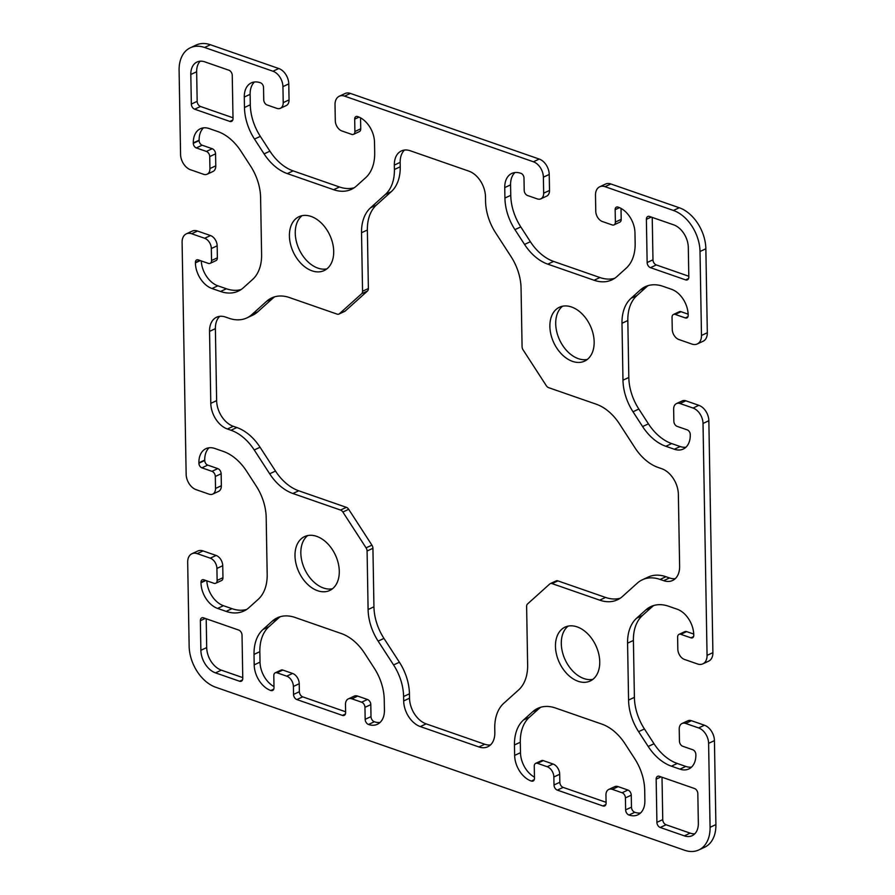 <?xml version="1.0" encoding="UTF-8"?>
<svg xmlns="http://www.w3.org/2000/svg" width="895" height="895" viewBox="0 0 895 895"><rect width="100%" height="100%" fill="white"/><g stroke="black" fill="none" stroke-linecap="round" stroke-linejoin="round"><path stroke-width="1.34" d="M362.553 291.244L361.524 232.722A43.721 29.591 65 0 1 363.739 218.29A43.721 29.591 65 0 1 370.575 207.763L385.365 194.461A43.721 29.591 -115 0 0 394.404 169.502L394.326 165.094A21.86 14.801 65 0 1 401.374 150.942A21.86 14.801 65 0 1 410.257 150.763L468.857 171.135A21.86 14.801 65 0 1 485.482 196.788L485.56 201.185A43.721 29.591 -115 0 0 488.312 217.351A43.721 29.591 -115 0 0 495.595 232.778L511.034 256.596A43.721 29.591 65 0 1 521.058 288.19L522.076 346.701A4.374 2.965 -115 0 0 523.083 349.856L546.308 385.689A4.374 2.965 -115 0 0 548.624 387.658L596.271 404.216A43.721 29.591 65 0 1 608.779 411.588A43.721 29.591 65 0 1 619.497 423.928L634.935 447.746A43.721 29.591 -115 0 0 658.161 467.47L661.741 468.711A21.86 14.801 65 0 1 678.365 494.364L679.618 566.345A21.86 14.801 65 0 1 672.57 580.497A21.86 14.801 65 0 1 663.698 580.676L660.107 579.434A43.721 29.591 -115 0 0 647.7 578.136A43.721 29.591 -115 0 0 642.353 579.781A43.721 29.591 -115 0 0 637.296 583.137L622.506 596.45A43.721 29.591 65 0 1 617.449 599.807A43.721 29.591 65 0 1 599.684 600.153L552.047 583.596A4.374 2.965 -115 0 0 550.268 583.629A4.374 2.965 -115 0 0 549.765 583.965L527.524 603.98A4.374 2.965 -115 0 0 526.618 606.474L527.636 664.985A43.721 29.591 65 0 1 525.421 679.428A43.721 29.591 65 0 1 518.597 689.956L503.807 703.257A43.721 29.591 -115 0 0 494.767 728.217L494.834 732.625A21.86 14.801 65 0 1 487.786 746.777A21.86 14.801 65 0 1 478.914 746.956L420.303 726.583A21.86 14.801 65 0 1 403.679 700.93L403.6 696.523A43.721 29.591 -115 0 0 400.859 680.368A43.721 29.591 -115 0 0 393.576 664.94L378.137 641.122A43.721 29.591 65 0 1 368.102 609.529L367.084 551.018A4.374 2.965 -115 0 0 366.077 547.863L342.863 512.029A4.374 2.965 -115 0 0 340.536 510.06L292.9 493.503A43.721 29.591 65 0 1 280.381 486.13A43.721 29.591 65 0 1 269.675 473.779L254.236 449.972A43.721 29.591 -115 0 0 231.011 430.249L227.419 429.007A21.883 14.812 65 0 1 210.795 403.354L209.542 331.374A21.86 14.801 65 0 1 216.59 317.222A21.86 14.801 65 0 1 225.473 317.043L229.053 318.284A43.721 29.591 -115 0 0 241.46 319.571A43.721 29.591 -115 0 0 246.819 317.938A43.721 29.591 -115 0 0 251.875 314.581L266.665 301.268A43.721 29.591 65 0 1 271.722 297.912A43.721 29.591 65 0 1 289.477 297.565L337.113 314.123A4.374 2.965 -115 0 0 338.892 314.089A4.374 2.965 -115 0 0 339.395 313.753L361.647 293.739A4.374 2.965 -115 0 0 362.553 291.244L368.382 288.526A4.374 2.965 65 0 1 367.476 291.02L345.235 311.035A4.374 2.965 65 0 1 344.732 311.37L338.892 314.089M404.518 150.058A21.86 14.801 -115 0 0 400.166 162.375L400.233 166.783A43.721 29.591 65 0 1 391.193 191.743L376.403 205.044A43.721 29.591 -115 0 0 369.579 215.572A43.721 29.591 -115 0 0 367.364 230.015L368.382 288.526M642.353 579.781L648.181 577.062A43.721 29.591 65 0 1 653.54 575.429A43.721 29.591 65 0 1 665.947 576.716L669.527 577.957A21.86 14.801 -115 0 0 675.266 578.662M550.268 583.629L556.108 580.911A4.374 2.965 65 0 1 557.887 580.877L605.523 597.435A43.721 29.591 -115 0 0 620.257 598.207M219.734 316.338A21.86 14.801 -115 0 0 215.382 328.655L216.635 400.636A21.883 14.812 -115 0 0 233.259 426.288L236.839 427.53A43.721 29.591 65 0 1 260.065 447.254L275.503 471.072A43.721 29.591 -115 0 0 286.221 483.412A43.721 29.591 -115 0 0 298.729 490.784L346.376 507.342A4.374 2.965 65 0 1 348.692 509.311L371.917 545.144A4.374 2.965 65 0 1 372.924 548.299L373.942 606.81A43.721 29.591 -115 0 0 383.966 638.403L399.405 662.222A43.721 29.591 65 0 1 406.688 677.649A43.721 29.591 65 0 1 409.44 693.815L409.518 698.212A21.86 14.801 -115 0 0 426.143 723.865L484.743 744.237A21.86 14.801 -115 0 0 490.482 744.942M274.743 296.793A43.721 29.591 -115 0 0 272.494 298.55L257.704 311.863A43.721 29.591 65 0 1 252.647 315.219L246.819 317.938M540.793 707.24A43.721 29.591 -115 0 0 538.544 708.997L529.348 717.275A43.721 29.591 -115 0 0 520.308 742.235L520.487 752.684A21.86 14.801 -115 0 0 534.449 777.151M514.468 744.953A43.721 29.591 65 0 1 523.508 719.983L532.704 711.715A43.721 29.591 65 0 1 537.761 708.359A43.721 29.591 65 0 1 555.515 708.012L601.854 724.111A43.721 29.591 65 0 1 625.079 743.834L634.667 758.636A43.721 29.591 65 0 1 644.702 790.218L644.881 800.678A21.86 14.801 65 0 1 637.833 814.842A21.86 14.801 65 0 1 628.95 815.009A4.374 2.965 65 0 1 625.627 809.885L625.415 797.893A4.374 2.965 -115 0 0 622.092 792.757L612.325 789.356A8.749 5.918 -115 0 0 608.768 789.435A8.749 5.918 -115 0 0 605.949 795.096L606.094 803.095A4.374 2.965 65 0 1 604.684 805.925A4.374 2.965 65 0 1 602.906 805.959L557.328 790.117A4.374 2.965 65 0 1 554.005 784.982L553.86 776.983A8.749 5.918 -115 0 0 547.214 766.724L537.447 763.323A4.374 2.965 -115 0 0 535.669 763.368A4.374 2.965 -115 0 0 534.259 766.198L534.472 778.191A4.374 2.965 65 0 1 533.062 781.022A4.374 2.965 65 0 1 531.283 781.055A21.86 14.801 65 0 1 514.647 755.402L514.468 744.953L520.308 742.235M608.768 789.435L614.608 786.716A8.749 5.918 65 0 1 618.165 786.638L627.932 790.039A4.374 2.965 65 0 1 631.255 795.174L631.467 807.167A4.374 2.965 -115 0 0 634.79 812.291A21.86 14.801 -115 0 0 640.529 813.007M535.669 763.368L541.497 760.649A4.374 2.965 65 0 1 543.276 760.616L553.043 764.006A8.749 5.918 65 0 1 559.699 774.264L559.834 782.264A4.374 2.965 -115 0 0 563.156 787.399L606.083 802.312M384.246 699.677L384.425 710.127A21.86 14.801 65 0 1 377.377 724.29A21.86 14.801 65 0 1 368.494 724.469A4.374 2.965 65 0 1 365.171 719.334L364.959 707.341A4.374 2.965 -115 0 0 361.636 702.206L351.869 698.816A8.749 5.918 -115 0 0 348.312 698.883A8.749 5.918 -115 0 0 345.492 704.544L345.638 712.543A4.374 2.965 65 0 1 344.228 715.374A4.374 2.965 65 0 1 342.449 715.407L296.871 699.566A4.374 2.965 65 0 1 293.538 694.43L293.403 686.443A8.749 5.918 -115 0 0 286.747 676.172L276.98 672.783A4.374 2.965 -115 0 0 275.212 672.816A4.374 2.965 -115 0 0 273.803 675.647L274.004 687.64A4.374 2.965 65 0 1 272.595 690.47A4.374 2.965 65 0 1 270.827 690.515A21.86 14.801 65 0 1 254.191 664.862L254.012 654.402A43.721 29.591 65 0 1 263.052 629.442L272.248 621.175A43.721 29.591 65 0 1 277.305 617.807A43.721 29.591 65 0 1 295.059 617.46L341.387 633.571A43.721 29.591 65 0 1 364.623 653.283L374.211 668.084A43.721 29.591 65 0 1 384.246 699.677M348.312 698.883L354.151 696.165A8.749 5.918 65 0 1 357.698 696.097L367.465 699.487A4.374 2.965 65 0 1 370.798 704.622L371 716.615A4.374 2.965 -115 0 0 374.334 721.75A21.86 14.801 -115 0 0 380.073 722.455M275.212 672.816L281.041 670.098A4.374 2.965 65 0 1 282.82 670.064L292.587 673.454A8.749 5.918 65 0 1 299.232 683.724L299.377 691.712A4.374 2.965 -115 0 0 302.7 696.847L345.615 711.771M280.325 616.689A43.721 29.591 -115 0 0 278.076 618.456L268.892 626.724A43.721 29.591 -115 0 0 259.841 651.683L260.031 662.143A21.86 14.801 -115 0 0 273.993 686.599M659.346 776.301L694.509 788.517A4.374 2.965 65 0 1 697.831 793.652L698.346 823.243A19.242 13.022 65 0 1 692.148 835.695A19.242 13.022 65 0 1 684.328 835.852L660.23 827.483A4.374 2.965 65 0 1 656.908 822.348L656.158 779.165A4.374 2.965 65 0 1 657.568 776.334A4.374 2.965 65 0 1 659.346 776.301M662.009 777.218L662.747 819.63A4.374 2.965 -115 0 0 666.07 824.765L690.168 833.133A19.242 13.022 -115 0 0 694.811 833.804M242.03 635.193L242.78 678.376A4.374 2.965 65 0 1 241.37 681.207A4.374 2.965 65 0 1 239.591 681.24L215.505 672.872A19.242 13.022 65 0 1 200.872 650.296L200.357 620.705A4.374 2.965 65 0 1 201.767 617.874A4.374 2.965 65 0 1 203.534 617.841L238.696 630.058A4.374 2.965 65 0 1 242.03 635.193M206.197 618.758L206.7 647.577A19.242 13.022 -115 0 0 221.333 670.154L242.769 677.604M646.38 219.342A4.374 2.965 65 0 1 647.79 216.512A4.374 2.965 65 0 1 649.569 216.478L673.666 224.846A19.242 13.022 65 0 1 688.3 247.423L688.814 277.014A4.374 2.965 65 0 1 687.405 279.844A4.374 2.965 65 0 1 685.626 279.878L650.464 267.661A4.374 2.965 65 0 1 647.141 262.526L646.38 219.342L651.269 217.06M652.231 217.395L652.97 259.807A4.374 2.965 -115 0 0 656.303 264.942L688.803 276.242M233.013 118.554A4.374 2.965 65 0 1 231.604 121.384A4.374 2.965 65 0 1 229.825 121.418L194.662 109.201A4.374 2.965 65 0 1 191.34 104.066L190.814 74.475A19.242 13.022 65 0 1 197.023 62.012A19.242 13.022 65 0 1 204.832 61.867L228.93 70.235A4.374 2.965 65 0 1 232.252 75.37L233.013 118.554M200.189 61.196A19.242 13.022 -115 0 0 196.654 71.757L197.168 101.348A4.374 2.965 -115 0 0 200.491 106.483L232.991 117.782M339.283 571.234A29.736 20.126 65 0 1 329.696 590.487A29.736 20.126 65 0 1 298.896 572.028A29.736 20.126 65 0 1 304.591 536.586A29.736 20.126 65 0 1 327.234 543.254A29.736 20.126 65 0 1 339.283 571.234M307.667 535.568A29.736 20.126 -115 0 0 304.736 569.309A29.736 20.126 -115 0 0 332.448 588.776M599.74 661.774A29.736 20.126 65 0 1 590.152 681.039A29.736 20.126 65 0 1 559.364 662.58A29.736 20.126 65 0 1 565.047 627.126A29.736 20.126 65 0 1 587.702 633.805A29.736 20.126 65 0 1 599.74 661.774M568.135 626.12A29.736 20.126 -115 0 0 565.192 659.861A29.736 20.126 -115 0 0 592.915 679.327M594.157 341.879A29.736 20.126 65 0 1 584.569 361.132A29.736 20.126 65 0 1 553.781 342.684A29.736 20.126 65 0 1 559.464 307.231A29.736 20.126 65 0 1 582.119 313.91A29.736 20.126 65 0 1 594.157 341.879M562.552 306.224A29.736 20.126 -115 0 0 559.61 339.966A29.736 20.126 -115 0 0 587.333 359.432M333.701 251.327A29.736 20.126 65 0 1 324.113 270.592A29.736 20.126 65 0 1 293.314 252.133A29.736 20.126 65 0 1 299.008 216.679A29.736 20.126 65 0 1 321.652 223.358A29.736 20.126 65 0 1 333.701 251.327M302.085 215.673A29.736 20.126 -115 0 0 299.154 249.414A29.736 20.126 -115 0 0 326.865 268.88M356.456 186.003L365.652 177.725A43.721 29.591 -115 0 0 374.692 152.765L374.513 142.316A21.86 14.801 -115 0 0 357.888 116.663L357.564 116.551A3.938 2.663 -115 0 0 355.964 116.574A3.938 2.663 -115 0 0 354.688 119.124L354.912 131.52A4.374 2.965 65 0 1 353.503 134.351A4.374 2.965 65 0 1 351.724 134.384L341.957 130.994A8.749 5.918 65 0 1 335.301 120.735L335.021 104.737A13.112 8.883 65 0 1 339.25 96.246A13.112 8.883 65 0 1 344.586 96.134L533.42 161.782A13.112 8.883 65 0 1 543.388 177.176L543.668 193.175A8.749 5.918 65 0 1 540.848 198.835A8.749 5.918 65 0 1 537.302 198.903L527.535 195.513A4.374 2.965 65 0 1 524.202 190.378L523.989 177.982A3.938 2.663 -115 0 0 521.002 173.362L520.666 173.25A21.86 14.801 -115 0 0 511.795 173.429A21.86 14.801 -115 0 0 504.746 187.581L504.925 198.041A43.721 29.591 -115 0 0 514.949 229.635L524.548 244.436A43.721 29.591 -115 0 0 547.774 264.148L594.101 280.258A43.721 29.591 -115 0 0 611.867 279.9A43.721 29.591 -115 0 0 616.923 276.544L626.108 268.276A43.721 29.591 -115 0 0 635.159 243.317L634.969 232.857A21.86 14.801 -115 0 0 618.344 207.204L618.02 207.092A3.938 2.663 -115 0 0 616.42 207.125A3.938 2.663 -115 0 0 615.156 209.676L615.368 222.072A4.374 2.965 65 0 1 613.959 224.902A4.374 2.965 65 0 1 612.18 224.936L602.413 221.546A8.749 5.918 65 0 1 595.768 211.276L595.488 195.289A13.112 8.883 65 0 1 599.717 186.786A13.112 8.883 65 0 1 605.042 186.686L673.409 210.448A34.983 23.673 65 0 1 700.013 251.495L701.479 335.468A13.112 8.883 65 0 1 697.25 343.971A13.112 8.883 65 0 1 691.924 344.072L678.902 339.541A8.749 5.918 65 0 1 672.246 329.282L672.044 317.289A4.374 2.965 65 0 1 673.454 314.458A4.374 2.965 65 0 1 675.222 314.425L685.324 317.926A3.938 2.663 -115 0 0 686.912 317.893A3.938 2.663 -115 0 0 688.188 315.353L688.177 314.95A21.86 14.801 -115 0 0 671.552 289.298L663.038 286.333A43.721 29.591 -115 0 0 645.273 286.691A43.721 29.591 -115 0 0 640.216 290.047L631.031 298.315A43.721 29.591 -115 0 0 621.991 323.274L622.976 380.174A43.721 29.591 -115 0 0 633.011 411.767L642.599 426.568A43.721 29.591 -115 0 0 665.824 446.281L674.349 449.245A21.86 14.801 -115 0 0 683.221 449.066A21.86 14.801 -115 0 0 690.269 434.914L690.269 434.511A3.938 2.663 -115 0 0 687.27 429.891L677.179 426.389A4.374 2.965 65 0 1 673.857 421.254L673.644 409.261A8.749 5.918 65 0 1 676.463 403.589A8.749 5.918 65 0 1 680.021 403.522L693.043 408.053A13.112 8.883 65 0 1 703.022 423.447L707.061 655.375A13.112 8.883 65 0 1 702.832 663.866A13.112 8.883 65 0 1 697.507 663.967L684.485 659.447A8.749 5.918 65 0 1 677.828 649.177L677.627 637.184A4.374 2.965 65 0 1 679.036 634.354A4.374 2.965 65 0 1 680.815 634.32L690.906 637.833A3.938 2.663 -115 0 0 692.506 637.799A3.938 2.663 -115 0 0 693.77 635.249L693.759 634.846A21.86 14.801 -115 0 0 677.135 609.193L668.621 606.239A43.721 29.591 -115 0 0 650.866 606.586A43.721 29.591 -115 0 0 645.81 609.942L636.613 618.21A43.721 29.591 -115 0 0 627.574 643.169L628.57 700.08A43.721 29.591 -115 0 0 638.594 731.662L648.193 746.464A43.721 29.591 -115 0 0 671.418 766.187L679.931 769.141A21.86 14.801 -115 0 0 688.803 768.973A21.86 14.801 -115 0 0 695.862 754.809L695.851 754.407A3.938 2.663 -115 0 0 692.853 749.786L682.762 746.285A4.374 2.965 65 0 1 679.439 741.149L679.227 729.156A8.749 5.918 65 0 1 682.046 723.496A8.749 5.918 65 0 1 685.604 723.417L698.626 727.948A13.112 8.883 65 0 1 708.605 743.342L710.071 827.316A34.983 23.673 65 0 1 698.782 849.97A34.983 23.673 65 0 1 684.574 850.25L215.751 687.259A34.983 23.673 65 0 1 189.147 646.224L187.681 562.25A13.112 8.883 65 0 1 191.91 553.748A13.112 8.883 65 0 1 197.236 553.647L210.269 558.178A8.749 5.918 65 0 1 216.914 568.437L217.127 580.43A4.374 2.965 65 0 1 215.717 583.26A4.374 2.965 65 0 1 213.939 583.294L203.847 579.792A3.938 2.663 -115 0 0 202.248 579.815A3.938 2.663 -115 0 0 200.983 582.365L200.983 582.768A21.86 14.801 -115 0 0 217.608 608.421L226.122 611.386A43.721 29.591 -115 0 0 243.887 611.028A43.721 29.591 -115 0 0 248.944 607.671L258.14 599.404A43.721 29.591 -115 0 0 267.18 574.445L266.184 517.534A43.721 29.591 -115 0 0 256.16 485.951L246.561 471.15A43.721 29.591 -115 0 0 223.336 451.427L214.822 448.473A21.86 14.801 -115 0 0 205.94 448.652A21.86 14.801 -115 0 0 198.891 462.804L198.903 463.207A3.938 2.663 -115 0 0 201.89 467.828L211.981 471.329A4.374 2.965 65 0 1 215.315 476.464L215.516 488.457A8.749 5.918 65 0 1 212.697 494.118A8.749 5.918 65 0 1 209.15 494.197L196.128 489.666A13.112 8.883 65 0 1 186.149 474.272L182.099 242.344A13.112 8.883 65 0 1 186.328 233.852A13.112 8.883 65 0 1 191.653 233.752L204.675 238.271A8.749 5.918 65 0 1 211.332 248.53L211.544 260.534A4.374 2.965 65 0 1 210.135 263.365A4.374 2.965 65 0 1 208.356 263.398L198.265 259.886A3.938 2.663 -115 0 0 196.665 259.919A3.938 2.663 -115 0 0 195.39 262.47L195.401 262.873A21.86 14.801 -115 0 0 212.025 288.526L220.539 291.479A43.721 29.591 -115 0 0 238.305 291.132A43.721 29.591 -115 0 0 243.362 287.776L252.547 279.508A43.721 29.591 -115 0 0 261.597 254.549L260.602 197.638A43.721 29.591 -115 0 0 250.566 166.045L240.979 151.244A43.721 29.591 -115 0 0 217.753 131.531L209.24 128.578A21.86 14.801 -115 0 0 200.357 128.746A21.86 14.801 -115 0 0 193.309 142.909L193.309 143.312A3.938 2.663 -115 0 0 196.307 147.921L206.398 151.434A4.374 2.965 65 0 1 209.721 156.569L209.933 168.562A8.749 5.918 65 0 1 207.114 174.223A8.749 5.918 65 0 1 203.568 174.29L190.545 169.77A13.112 8.883 65 0 1 180.566 154.376L179.101 70.403A34.983 23.673 65 0 1 190.378 47.748A34.983 23.673 65 0 1 204.586 47.469L272.953 71.231A13.112 8.883 65 0 1 282.932 86.625L283.212 102.623A8.749 5.918 65 0 1 280.392 108.284A8.749 5.918 65 0 1 276.835 108.362L267.068 104.961A4.374 2.965 65 0 1 263.745 99.826L263.533 87.43A3.938 2.663 -115 0 0 260.534 82.821L260.21 82.709A21.86 14.801 -115 0 0 251.327 82.877A21.86 14.801 -115 0 0 244.279 97.04L244.469 107.501A43.721 29.591 -115 0 0 254.493 139.083L264.092 153.884A43.721 29.591 -115 0 0 287.317 173.596L333.645 189.706A43.721 29.591 -115 0 0 351.399 189.36A43.721 29.591 -115 0 0 356.456 186.003M360.551 117.849L360.741 128.802A4.374 2.965 65 0 1 359.331 131.632L353.503 134.351M339.25 96.246L345.09 93.527A13.112 8.883 65 0 1 350.415 93.416L539.249 159.064A13.112 8.883 65 0 1 549.228 174.458L549.508 190.456A8.749 5.918 65 0 1 546.688 196.117L540.848 198.835M514.927 172.545A21.86 14.801 -115 0 0 510.575 184.873L510.754 195.323A43.721 29.591 -115 0 0 520.789 226.916L530.377 241.717A43.721 29.591 -115 0 0 553.613 261.429L599.941 277.539A43.721 29.591 -115 0 0 614.675 278.311M621.007 208.401L621.197 219.353A4.374 2.965 65 0 1 619.787 222.184L613.959 224.902M599.717 186.786L605.546 184.068A13.112 8.883 65 0 1 610.871 183.967L679.249 207.741A34.983 23.673 65 0 1 705.853 248.776L707.318 332.75A13.112 8.883 65 0 1 703.09 341.252L697.25 343.971M673.454 314.458L679.283 311.74A4.374 2.965 65 0 1 681.061 311.706L688.154 314.167M648.304 285.561A43.721 29.591 -115 0 0 646.056 287.329L636.86 295.596A43.721 29.591 -115 0 0 627.82 320.555L628.816 377.466A43.721 29.591 -115 0 0 638.84 409.049L648.439 423.85A43.721 29.591 -115 0 0 671.664 443.573L680.178 446.527A21.86 14.801 -115 0 0 685.917 447.231M676.463 403.589L682.303 400.882A8.749 5.918 65 0 1 685.85 400.803L698.872 405.334A13.112 8.883 65 0 1 708.851 420.728L712.901 652.656A13.112 8.883 65 0 1 708.672 661.148L702.832 663.866M679.036 634.354L684.865 631.635A4.374 2.965 65 0 1 686.644 631.601L693.737 634.063M653.887 605.467A43.721 29.591 -115 0 0 651.638 607.224L642.453 615.491A43.721 29.591 -115 0 0 633.403 640.451L634.398 697.362A43.721 29.591 -115 0 0 644.434 728.955L654.021 743.756A43.721 29.591 -115 0 0 677.246 763.469L685.76 766.422A21.86 14.801 -115 0 0 691.499 767.138M682.046 723.496L687.886 720.777A8.749 5.918 65 0 1 691.432 720.71L704.454 725.23A13.112 8.883 65 0 1 714.434 740.624L715.899 824.597A34.983 23.673 65 0 1 704.622 847.252L698.782 849.97M191.91 553.748L197.75 551.029A13.112 8.883 65 0 1 203.076 550.928L216.098 555.459A8.749 5.918 65 0 1 222.754 565.718L222.956 577.711A4.374 2.965 65 0 1 221.546 580.542L215.717 583.26M206.846 580.833A21.86 14.801 -115 0 0 223.448 605.702L231.962 608.667A43.721 29.591 -115 0 0 246.696 609.439M209.083 447.768A21.86 14.801 -115 0 0 204.731 460.086L204.731 460.489A3.938 2.663 -115 0 0 207.73 465.109L217.821 468.611A4.374 2.965 65 0 1 221.143 473.746L221.356 485.739A8.749 5.918 65 0 1 218.537 491.411L212.697 494.118M186.328 233.852L192.168 231.134A13.112 8.883 65 0 1 197.493 231.033L210.515 235.553A8.749 5.918 65 0 1 217.172 245.823L217.373 257.816A4.374 2.965 65 0 1 215.963 260.646L210.135 263.365M201.263 260.937A21.86 14.801 -115 0 0 217.865 285.807L226.379 288.761A43.721 29.591 -115 0 0 241.113 289.532M203.501 127.862A21.86 14.801 -115 0 0 199.137 140.191L199.149 140.593A3.938 2.663 -115 0 0 202.147 145.214L212.238 148.715A4.374 2.965 65 0 1 215.561 153.851L215.773 165.844A8.749 5.918 65 0 1 212.954 171.504L207.114 174.223M190.378 47.748L196.218 45.03A34.983 23.673 65 0 1 210.426 44.75L278.792 68.523A13.112 8.883 65 0 1 288.772 83.906L289.051 99.904A8.749 5.918 65 0 1 286.232 105.565L280.392 108.284M254.471 81.993A21.86 14.801 -115 0 0 250.119 94.322L250.298 104.782A43.721 29.591 -115 0 0 260.333 136.364L269.921 151.165A43.721 29.591 -115 0 0 293.146 170.889L339.485 186.988A43.721 29.591 -115 0 0 354.207 187.76M367.364 230.015L361.524 232.722M376.403 205.044L370.575 207.763M391.193 191.743L385.365 194.461M400.233 166.783L394.404 169.502M400.166 162.375L394.326 165.094M669.527 577.957L663.698 580.676M665.947 576.716L660.107 579.434M605.523 597.435L599.684 600.153M557.887 580.877L552.047 583.596M484.743 744.237L478.914 746.956M426.143 723.865L420.303 726.583M409.518 698.212L403.679 700.93M409.44 693.815L403.6 696.523M399.405 662.222L393.576 664.94M383.966 638.403L378.137 641.122M373.942 606.81L368.102 609.529M372.924 548.299L367.084 551.018M371.917 545.144L366.077 547.863M348.692 509.311L342.863 512.029M346.376 507.342L340.536 510.06M298.729 490.784L292.9 493.503M275.503 471.072L269.675 473.779M260.065 447.254L254.236 449.972M236.839 427.53L231.011 430.249M233.259 426.288L227.419 429.007M216.635 400.636L210.795 403.354M215.382 328.655L209.542 331.374M257.704 311.863L251.875 314.581M272.494 298.55L266.665 301.268M345.235 311.035L339.395 313.753M367.476 291.02L361.647 293.739M529.348 717.275L523.508 719.983M538.544 708.997L532.704 711.715M634.79 812.291L628.95 815.009M631.467 807.167L625.627 809.885M631.255 795.174L625.415 797.893M627.932 790.039L622.092 792.757M618.165 786.638L612.325 789.356M605.848 804.583L602.906 805.959M563.156 787.399L557.328 790.117M559.834 782.264L554.005 784.982M559.699 774.264L553.86 776.983M553.043 764.006L547.214 766.724M543.276 760.616L537.447 763.323M534.225 779.69L531.283 781.055M520.487 752.684L514.647 755.402M374.334 721.75L368.494 724.469M371 716.615L365.171 719.334M370.798 704.622L364.959 707.341M367.465 699.487L361.636 702.206M357.698 696.097L351.869 698.816M345.392 714.042L342.449 715.407M302.7 696.847L296.871 699.566M299.377 691.712L293.538 694.43M299.232 683.724L293.403 686.443M292.587 673.454L286.747 676.172M282.82 670.064L276.98 672.783M273.769 689.139L270.827 690.515M260.031 662.143L254.191 664.862M259.841 651.683L254.012 654.402M268.892 626.724L263.052 629.442M278.076 618.456L272.248 621.175M690.168 833.133L684.328 835.852M666.07 824.765L660.23 827.483M662.747 819.63L656.908 822.348M661.047 776.882L656.158 779.165M242.545 679.876L239.591 681.24M221.333 670.154L215.505 672.872M206.7 647.577L200.872 650.296M205.235 618.423L200.357 620.705M688.568 278.513L685.626 279.878M656.303 264.942L650.464 267.661M652.97 259.807L647.141 262.526M232.767 120.053L229.825 121.418M200.491 106.483L194.662 109.201M197.168 101.348L191.34 104.066M196.654 71.757L190.814 74.475M359.029 117.111L354.688 119.124M360.741 128.802L354.912 131.52M350.415 93.416L344.586 96.134M539.249 159.064L533.42 161.782M549.228 174.458L543.388 177.176M549.508 190.456L543.668 193.175M510.575 184.873L504.746 187.581M510.754 195.323L504.925 198.041M520.789 226.916L514.949 229.635M530.377 241.717L524.548 244.436M553.613 261.429L547.774 264.148M599.941 277.539L594.101 280.258M619.485 207.651L615.156 209.676M621.197 219.353L615.368 222.072M610.871 183.967L605.042 186.686M679.249 207.741L673.409 210.448M705.853 248.776L700.013 251.495M707.318 332.75L701.479 335.468M681.061 311.706L675.222 314.425M687.975 316.696L685.324 317.926M646.056 287.329L640.216 290.047M636.86 295.596L631.031 298.315M627.82 320.555L621.991 323.274M628.816 377.466L622.976 380.174M638.84 409.049L633.011 411.767M648.439 423.85L642.599 426.568M671.664 443.573L665.824 446.281M680.178 446.527L674.349 449.245M685.85 400.803L680.021 403.522M698.872 405.334L693.043 408.053M708.851 420.728L703.022 423.447M712.901 652.656L707.061 655.375M686.644 631.601L680.815 634.32M693.558 636.591L690.906 637.833M651.638 607.224L645.81 609.942M642.453 615.491L636.613 618.21M633.403 640.451L627.574 643.169M634.398 697.362L628.57 700.08M644.434 728.955L638.594 731.662M654.021 743.756L648.193 746.464M677.246 763.469L671.418 766.187M685.76 766.422L679.931 769.141M691.432 720.71L685.604 723.417M704.454 725.23L698.626 727.948M714.434 740.624L708.605 743.342M715.899 824.597L710.071 827.316M203.076 550.928L197.236 553.647M216.098 555.459L210.269 558.178M222.754 565.718L216.914 568.437M222.956 577.711L217.127 580.43M205.38 580.318L200.983 582.365M205.872 580.497L200.983 582.768M223.448 605.702L217.608 608.421M231.962 608.667L226.122 611.386M204.731 460.086L198.891 462.804M204.731 460.489L198.903 463.207M207.73 465.109L201.89 467.828M217.821 468.611L211.981 471.329M221.143 473.746L215.315 476.464M221.356 485.739L215.516 488.457M197.493 231.033L191.653 233.752M210.515 235.553L204.675 238.271M217.172 245.823L211.332 248.53M217.373 257.816L211.544 260.534M199.798 260.423L195.39 262.47M200.29 260.59L195.401 262.873M217.865 285.807L212.025 288.526M226.379 288.761L220.539 291.479M199.137 140.191L193.309 142.909M199.149 140.593L193.309 143.312M202.147 145.214L196.307 147.921M212.238 148.715L206.398 151.434M215.561 153.851L209.721 156.569M215.773 165.844L209.933 168.562M210.426 44.75L204.586 47.469M278.792 68.523L272.953 71.231M288.772 83.906L282.932 86.625M289.051 99.904L283.212 102.623M250.119 94.322L244.279 97.04M250.298 104.782L244.469 107.501M260.333 136.364L254.493 139.083M269.921 151.165L264.092 153.884M293.146 170.889L287.317 173.596M339.485 186.988L333.645 189.706"/></g></svg>
